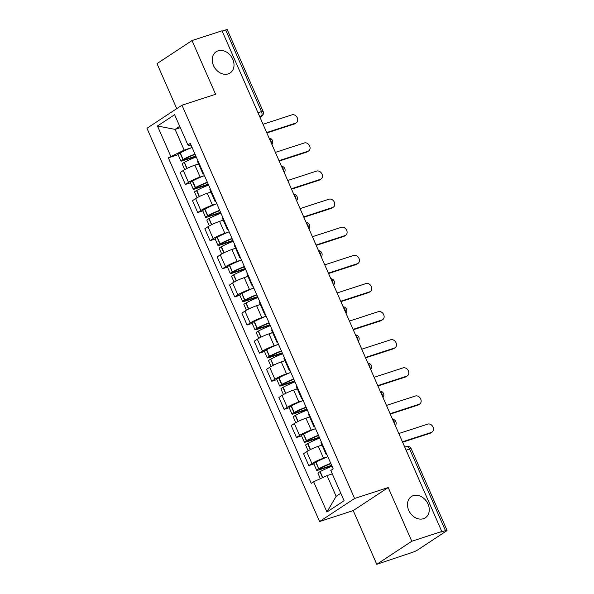 <?xml version="1.0" encoding="UTF-8"?>
<svg xmlns="http://www.w3.org/2000/svg" width="594" height="594" viewBox="0 0 594 594"><rect width="100%" height="100%" fill="white"/><g stroke="black" fill="none" stroke-linecap="round" stroke-linejoin="round"><path stroke-width="0.89" d="M413.313 495.641A12.704 10.009 -123.4 0 1 427.435 502.828A12.704 10.009 -123.4 0 1 425.363 517.782A12.704 10.009 -123.4 0 1 423.44 518.711A12.704 10.009 -123.4 0 1 409.318 511.523A12.704 10.009 -123.4 0 1 411.39 496.562A12.704 10.009 -123.4 0 1 413.313 495.641M218.057 50.832A12.704 10.009 -123.4 0 1 232.18 58.019A12.704 10.009 -123.4 0 1 230.108 72.98A12.704 10.009 -123.4 0 1 228.185 73.901A12.704 10.009 -123.4 0 1 214.063 66.714A12.704 10.009 -123.4 0 1 216.134 51.752A12.704 10.009 -123.4 0 1 218.057 50.832M376.782 564.3L411.791 541.245L441.795 531.481L222.015 30.799L192.011 40.563L215.585 94.275L181.964 105.212L146.956 128.274L319.587 521.532L353.207 510.595L376.782 564.3L412.481 552.346A3.972 0.52 156.3 0 0 417.537 550.014L446.421 530.991A3.972 0.52 156.3 0 0 447.044 530.375A3.972 0.52 156.3 0 0 445.448 530.628L409.608 448.982A3.972 2.391 -108 0 0 406.341 446.554L404.744 447.074M192.011 40.563L157.002 63.625L176.76 108.643M411.791 541.245L388.216 487.533L354.596 498.477L181.964 105.212M441.795 531.481L440.778 532.15L445.448 530.628M222.149 31.096L225.668 29.952A3.972 0.52 -23.7 0 1 227.264 29.7L263.097 111.345A3.972 0.52 156.3 0 0 261.509 111.598L225.668 29.952M198.611 163.944L194.899 165.154A9.133 1.188 156.3 0 0 183.271 170.5L180.153 172.55L185.38 184.444L188.491 182.395A9.133 1.188 -23.7 0 1 200.119 177.049L203.839 175.839M197.988 160.892A9.133 1.188 156.3 0 0 197.564 161.561L202.784 173.455A9.133 1.188 -23.7 0 1 203.207 172.787M190.466 182.789L185.38 184.444M203.564 173.597A9.133 1.188 -23.7 0 1 202.784 173.455M210.952 192.062L207.239 193.265A9.133 1.188 156.3 0 0 195.612 198.619L192.501 200.668L197.72 212.563L200.831 210.514A9.133 1.188 -23.7 0 1 212.466 205.16L216.179 203.957M210.328 189.011A9.133 1.188 156.3 0 0 209.905 189.679L215.125 201.574A9.133 1.188 -23.7 0 1 215.548 200.906M202.806 210.907L197.72 212.563M215.904 201.715A9.133 1.188 -23.7 0 1 215.125 201.574M223.292 220.181L219.587 221.384A9.133 1.188 156.3 0 0 207.952 226.73L204.841 228.787L210.061 240.681L213.172 238.632A9.133 1.188 -23.7 0 1 224.807 233.279L228.519 232.068M222.668 217.122A9.133 1.188 156.3 0 0 222.245 217.798L227.465 229.692A9.133 1.188 -23.7 0 1 227.896 229.017M215.154 239.026L210.061 240.681M228.244 229.833A9.133 1.188 -23.7 0 1 227.465 229.692M235.632 248.292L231.927 249.502A9.133 1.188 156.3 0 0 220.292 254.848L217.181 256.898L222.401 268.792L225.52 266.743A9.133 1.188 -23.7 0 1 237.147 261.397L240.86 260.187M235.016 245.24A9.133 1.188 156.3 0 0 234.585 245.909L239.813 257.803A9.133 1.188 -23.7 0 1 240.236 257.135M227.495 267.137L222.401 268.792M240.592 257.945A9.133 1.188 -23.7 0 1 239.813 257.803M247.973 276.41L244.268 277.613A9.133 1.188 156.3 0 0 232.64 282.967L229.522 285.016L234.749 296.911L237.86 294.862A9.133 1.188 -23.7 0 1 249.487 289.508L253.2 288.305M247.356 273.359A9.133 1.188 156.3 0 0 246.933 274.027L252.153 285.922A9.133 1.188 -23.7 0 1 252.576 285.254M239.835 295.255L234.749 296.911M252.933 286.063A9.133 1.188 -23.7 0 1 252.153 285.922M260.321 304.522L256.608 305.732A9.133 1.188 156.3 0 0 244.98 311.078L241.869 313.135L247.089 325.029L250.2 322.973A9.133 1.188 -23.7 0 1 261.835 317.627L265.548 316.416M259.697 301.47A9.133 1.188 156.3 0 0 259.274 302.146L264.493 314.04A9.133 1.188 -23.7 0 1 264.917 313.365M252.175 323.366L247.089 325.029M265.273 314.181A9.133 1.188 -23.7 0 1 264.493 314.04M272.661 332.64L268.956 333.85A9.133 1.188 156.3 0 0 257.321 339.196L254.21 341.246L259.43 353.14L262.541 351.091A9.133 1.188 -23.7 0 1 274.176 345.745L277.888 344.535M272.037 329.588A9.133 1.188 156.3 0 0 271.614 330.257L276.834 342.151A9.133 1.188 -23.7 0 1 277.257 341.483M264.523 351.485L259.43 353.14M277.613 342.293A9.133 1.188 -23.7 0 1 276.834 342.151M285.001 360.758L281.296 361.961A9.133 1.188 156.3 0 0 269.661 367.315L266.55 369.364L271.77 381.259L274.888 379.21A9.133 1.188 -23.7 0 1 286.516 373.856L290.228 372.653M284.377 357.707A9.133 1.188 156.3 0 0 283.954 358.375L289.181 370.27A9.133 1.188 -23.7 0 1 289.605 369.602M276.863 379.603L271.77 381.259M289.961 370.411A9.133 1.188 -23.7 0 1 289.181 370.27M297.342 388.87L293.636 390.08A9.133 1.188 156.3 0 0 282.009 395.426L278.89 397.475L284.11 409.377L287.229 407.321A9.133 1.188 -23.7 0 1 298.856 401.975L302.569 400.764M296.725 385.818A9.133 1.188 156.3 0 0 296.295 386.486L301.522 398.381A9.133 1.188 -23.7 0 1 301.945 397.713M289.204 407.714L284.11 409.377M302.301 398.522A9.133 1.188 -23.7 0 1 301.522 398.381M309.689 416.988L305.977 418.198A9.133 1.188 156.3 0 0 294.349 423.544L291.231 425.594L296.458 437.488L299.569 435.439A9.133 1.188 -23.7 0 1 311.197 430.093L314.917 428.883M309.066 413.936A9.133 1.188 156.3 0 0 308.642 414.605L313.862 426.499A9.133 1.188 -23.7 0 1 314.285 425.831M301.544 435.833L296.458 437.488M314.642 426.641A9.133 1.188 -23.7 0 1 313.862 426.499M322.03 445.106L318.317 446.309A9.133 1.188 156.3 0 0 306.69 451.663L303.579 453.712L308.798 465.607L311.909 463.558A9.133 1.188 -23.7 0 1 323.544 458.204L327.257 457.001M321.406 442.055A9.133 1.188 156.3 0 0 320.983 442.723L326.203 454.618A9.133 1.188 -23.7 0 1 326.626 453.95M313.884 463.951L308.798 465.607M326.982 454.759A9.133 1.188 -23.7 0 1 326.203 454.618M180.316 127.673L175.067 129.381L184.162 150.111L191.491 147.72M191.305 145.679L190.488 145.938L187.912 144.981L174.614 114.701L157.469 125.995L175.067 129.381L179.715 126.314M332.291 473.893L327.042 475.601L336.145 496.332L326.938 512.043L344.082 500.749L330.791 470.47L333.189 468.896L190.31 143.399L187.912 144.981M326.938 512.043L313.639 481.771L327.042 475.601M184.162 150.111L168.362 157.856L311.241 483.345L313.639 481.771M170.76 156.274L157.469 125.995M319.587 521.532L354.596 498.477M353.207 510.595L388.216 487.533M336.145 496.332L340.793 493.265M178.126 154.678L168.362 157.856M296.339 122.795L295.01 123.671A4.566 3.601 -123.4 0 1 294.32 123.998L295.649 123.129A4.566 3.601 56.6 0 0 296.339 122.795A4.566 3.601 56.6 0 0 297.082 117.419A4.566 3.601 56.6 0 0 292.01 114.835L263.038 124.265M194.988 154.069A15.088 1.96 156.3 0 0 183.13 159.452L182.915 159.563A5.012 0.653 156.3 0 0 180.925 161.048A5.012 0.653 156.3 0 0 182.937 160.729L196.042 156.467M180.925 161.048L178.037 154.47A5.012 0.653 -23.7 0 1 180.027 152.985L180.242 152.873A15.088 1.96 -23.7 0 1 192.1 147.49M184.697 169.639L182.187 163.929A5.012 0.653 -23.7 0 1 184.185 162.452L184.4 162.333A15.088 1.96 -23.7 0 1 196.258 156.95M195.872 156.081L184.266 159.86L183.286 160.009L184.467 159.177A12.504 1.626 -23.7 0 1 195.136 154.395M266.684 132.551L295.649 123.129M195.968 164.805A15.088 1.96 -23.7 0 1 198.53 163.766M266.847 132.937L294.32 123.998M308.68 150.906L307.35 151.782A4.566 3.601 -123.4 0 1 306.66 152.116L307.989 151.24A4.566 3.601 56.6 0 0 308.68 150.906A4.566 3.601 56.6 0 0 309.422 145.53A4.566 3.601 56.6 0 0 304.351 142.954L275.386 152.376M207.328 182.18A15.088 1.96 156.3 0 0 195.471 187.563L195.255 187.682A5.012 0.653 156.3 0 0 193.265 189.167A5.012 0.653 156.3 0 0 195.278 188.847L208.383 184.578M193.265 189.167L190.377 182.588A5.012 0.653 -23.7 0 1 192.367 181.103L192.582 180.984A15.088 1.96 -23.7 0 1 204.447 175.601M197.037 197.757L194.535 192.048A5.012 0.653 -23.7 0 1 196.525 190.563L196.74 190.451A15.088 1.96 -23.7 0 1 208.598 185.068M208.212 184.192L196.607 187.971L195.626 188.127L196.807 187.288A12.504 1.626 -23.7 0 1 207.477 182.514M279.024 160.67L307.989 151.24M208.308 192.924A15.088 1.96 -23.7 0 1 210.87 191.884M279.195 161.056L306.66 152.116M321.02 179.024L319.698 179.9A4.566 3.601 -123.4 0 1 319.008 180.234L320.329 179.358A4.566 3.601 56.6 0 0 321.02 179.024A4.566 3.601 56.6 0 0 321.77 173.648A4.566 3.601 56.6 0 0 316.691 171.065L287.726 180.494M219.676 210.298A15.088 1.96 156.3 0 0 207.818 215.681L207.596 215.793A5.012 0.653 156.3 0 0 205.606 217.278A5.012 0.653 156.3 0 0 207.618 216.966L220.73 212.697M205.606 217.278L202.717 210.699A5.012 0.653 -23.7 0 1 204.715 209.214L204.93 209.103A15.088 1.96 -23.7 0 1 216.788 203.72M209.378 225.869L206.875 220.166A5.012 0.653 -23.7 0 1 208.865 218.681L209.081 218.562A15.088 1.96 -23.7 0 1 220.938 213.179M220.56 212.31L208.947 216.09L207.974 216.246L209.155 215.407A12.504 1.626 -23.7 0 1 219.817 210.632M291.364 188.781L320.329 179.358M220.656 221.035A15.088 1.96 -23.7 0 1 223.21 219.995M291.535 189.167L319.008 180.234M333.368 207.143L332.039 208.011A4.566 3.601 -123.4 0 1 331.348 208.346L332.67 207.469A4.566 3.601 56.6 0 0 333.368 207.143A4.566 3.601 56.6 0 0 334.11 201.767A4.566 3.601 56.6 0 0 329.031 199.183L300.067 208.605M232.016 238.417A15.088 1.96 156.3 0 0 220.159 243.8L219.943 243.911A5.012 0.653 156.3 0 0 217.953 245.396A5.012 0.653 156.3 0 0 219.966 245.077L233.071 240.815M217.953 245.396L215.065 238.818A5.012 0.653 -23.7 0 1 217.055 237.333L217.27 237.221A15.088 1.96 -23.7 0 1 229.128 231.838M221.718 253.987L219.216 248.277A5.012 0.653 -23.7 0 1 221.206 246.792L221.421 246.681A15.088 1.96 -23.7 0 1 233.279 241.298M232.9 240.429L221.287 244.201L220.315 244.357L221.495 243.525A12.504 1.626 -23.7 0 1 232.165 238.743M303.705 216.899L332.67 207.469M232.997 249.153A15.088 1.96 -23.7 0 1 235.558 248.114M303.876 217.285L331.348 208.346M345.708 235.254L344.379 236.13A4.566 3.601 -123.4 0 1 343.688 236.464L345.017 235.588A4.566 3.601 56.6 0 0 345.708 235.254A4.566 3.601 56.6 0 0 346.451 229.878A4.566 3.601 56.6 0 0 341.379 227.302L312.407 236.724M244.357 266.528A15.088 1.96 156.3 0 0 232.499 271.911L232.284 272.03A5.012 0.653 156.3 0 0 230.294 273.515A5.012 0.653 156.3 0 0 232.306 273.195L245.411 268.926M230.294 273.515L227.405 266.936A5.012 0.653 -23.7 0 1 229.395 265.451L229.611 265.332A15.088 1.96 -23.7 0 1 241.468 259.949M234.066 282.105L231.556 276.396A5.012 0.653 -23.7 0 1 233.546 274.911L233.761 274.799A15.088 1.96 -23.7 0 1 245.626 269.416M245.24 268.54L233.628 272.319L232.655 272.475L233.836 271.636A12.504 1.626 -23.7 0 1 244.505 266.862M316.045 245.018L345.017 235.588M245.337 277.264A15.088 1.96 -23.7 0 1 247.898 276.232M316.216 245.404L343.688 236.464M358.048 263.372L356.719 264.248A4.566 3.601 -123.4 0 1 356.029 264.575L357.358 263.706A4.566 3.601 56.6 0 0 358.048 263.372A4.566 3.601 56.6 0 0 358.791 257.996A4.566 3.601 56.6 0 0 353.72 255.413L324.755 264.842M256.697 294.646A15.088 1.96 156.3 0 0 244.839 300.029L244.624 300.141A5.012 0.653 156.3 0 0 242.634 301.626A5.012 0.653 156.3 0 0 244.646 301.307L257.751 297.045M242.634 301.626L239.746 295.047A5.012 0.653 -23.7 0 1 241.736 293.562L241.951 293.451A15.088 1.96 -23.7 0 1 253.809 288.068M246.406 310.217L243.896 304.514A5.012 0.653 -23.7 0 1 245.894 303.029L246.109 302.91A15.088 1.96 -23.7 0 1 257.967 297.527M257.581 296.658L245.975 300.438L244.995 300.586L246.176 299.755A12.504 1.626 -23.7 0 1 256.846 294.98M328.393 273.129L357.358 263.706M257.677 305.383A15.088 1.96 -23.7 0 1 260.239 304.343M328.564 273.515L356.029 264.575M370.389 291.491L369.067 292.359A4.566 3.601 -123.4 0 1 368.369 292.694L369.698 291.817A4.566 3.601 56.6 0 0 370.389 291.491A4.566 3.601 56.6 0 0 371.131 286.115A4.566 3.601 56.6 0 0 366.06 283.531L337.095 292.953M269.045 322.765A15.088 1.96 156.3 0 0 257.18 328.14L256.964 328.259A5.012 0.653 156.3 0 0 254.975 329.744A5.012 0.653 156.3 0 0 256.987 329.425L270.092 325.163M254.975 329.744L252.086 323.166A5.012 0.653 -23.7 0 1 254.076 321.681L254.291 321.562A15.088 1.96 -23.7 0 1 266.157 316.186M258.746 338.335L256.244 332.625A5.012 0.653 -23.7 0 1 258.234 331.14L258.449 331.029A15.088 1.96 -23.7 0 1 270.307 325.646M269.928 324.777L258.316 328.549L257.336 328.705L258.524 327.873A12.504 1.626 -23.7 0 1 269.186 323.091M340.733 301.247L369.698 291.817M270.025 333.501A15.088 1.96 -23.7 0 1 272.579 332.462M340.904 301.633L368.369 292.694M382.736 319.602L381.407 320.478A4.566 3.601 -123.4 0 1 380.717 320.812L382.039 319.936A4.566 3.601 56.6 0 0 382.736 319.602A4.566 3.601 56.6 0 0 383.479 314.226A4.566 3.601 56.6 0 0 378.4 311.642L349.435 321.072M281.385 350.876A15.088 1.96 156.3 0 0 269.528 356.259L269.312 356.378A5.012 0.653 156.3 0 0 267.315 357.855A5.012 0.653 156.3 0 0 269.327 357.543L282.44 353.274M267.315 357.855L264.427 351.284A5.012 0.653 -23.7 0 1 266.424 349.799L266.639 349.68A15.088 1.96 -23.7 0 1 278.497 344.297M271.087 366.453L268.585 360.744A5.012 0.653 -23.7 0 1 270.574 359.259L270.79 359.14A15.088 1.96 -23.7 0 1 282.647 353.764M282.269 352.888L270.656 356.667L269.683 356.823L270.864 355.984A12.504 1.626 -23.7 0 1 281.526 351.21M353.074 329.366L382.039 319.936M282.365 361.612A15.088 1.96 -23.7 0 1 284.92 360.58M353.244 329.752L380.717 320.812M395.077 347.72L393.748 348.596A4.566 3.601 -123.4 0 1 393.057 348.923L394.386 348.054A4.566 3.601 56.6 0 0 395.077 347.72A4.566 3.601 56.6 0 0 395.819 342.344A4.566 3.601 56.6 0 0 390.741 339.761L361.776 349.19M293.726 378.994A15.088 1.96 156.3 0 0 281.868 384.377L281.653 384.489A5.012 0.653 156.3 0 0 279.663 385.974A5.012 0.653 156.3 0 0 281.675 385.654L294.78 381.393M279.663 385.974L276.774 379.395A5.012 0.653 -23.7 0 1 278.764 377.91L278.98 377.799A15.088 1.96 -23.7 0 1 290.837 372.416M283.435 394.565L280.925 388.855A5.012 0.653 -23.7 0 1 282.915 387.377L283.13 387.258A15.088 1.96 -23.7 0 1 294.995 381.875M294.609 381.006L282.996 384.786L282.024 384.934L283.204 384.103A12.504 1.626 -23.7 0 1 293.874 379.328M365.414 357.477L394.386 348.054M294.706 389.731A15.088 1.96 -23.7 0 1 297.267 388.691M365.585 357.863L393.057 348.923M407.417 375.839L406.088 376.707A4.566 3.601 -123.4 0 1 405.398 377.042L406.727 376.165A4.566 3.601 56.6 0 0 407.417 375.839A4.566 3.601 56.6 0 0 408.16 370.463A4.566 3.601 56.6 0 0 403.088 367.879L374.116 377.301M306.066 407.105A15.088 1.96 156.3 0 0 294.208 412.488L293.993 412.607A5.012 0.653 156.3 0 0 292.003 414.092A5.012 0.653 156.3 0 0 294.015 413.773L307.12 409.511M292.003 414.092L289.115 407.514A5.012 0.653 -23.7 0 1 291.105 406.029L291.32 405.91A15.088 1.96 -23.7 0 1 303.178 400.527M295.775 422.683L293.265 416.973A5.012 0.653 -23.7 0 1 295.263 415.488L295.478 415.377A15.088 1.96 -23.7 0 1 307.336 409.994M306.95 409.118L295.344 412.897L294.364 413.053L295.545 412.221A12.504 1.626 -23.7 0 1 306.214 407.439M377.762 385.595L406.727 376.165M307.046 417.849A15.088 1.96 -23.7 0 1 309.608 416.81M377.925 385.981L405.398 377.042M419.758 403.95L418.428 404.826A4.566 3.601 -123.4 0 1 417.738 405.16L419.067 404.284A4.566 3.601 56.6 0 0 419.758 403.95A4.566 3.601 56.6 0 0 420.5 398.574A4.566 3.601 56.6 0 0 415.429 395.99L386.464 405.42M318.406 435.224A15.088 1.96 156.3 0 0 306.549 440.607L306.333 440.726A5.012 0.653 156.3 0 0 304.343 442.203A5.012 0.653 156.3 0 0 306.356 441.891L319.461 437.622M304.343 442.203L301.455 435.625A5.012 0.653 -23.7 0 1 303.445 434.147L303.66 434.028A15.088 1.96 -23.7 0 1 315.525 428.645M308.115 450.794L305.613 445.092A5.012 0.653 -23.7 0 1 307.603 443.607L307.818 443.488A15.088 1.96 -23.7 0 1 319.676 438.105M319.29 437.236L307.685 441.015L306.704 441.171L307.885 440.332A12.504 1.626 -23.7 0 1 318.555 435.558M390.102 413.714L419.067 404.284M319.386 445.96A15.088 1.96 -23.7 0 1 321.948 444.921M390.273 414.1L417.738 405.16M432.098 432.068L430.776 432.944A4.566 3.601 -123.4 0 1 430.086 433.271L431.407 432.402A4.566 3.601 56.6 0 0 432.098 432.068A4.566 3.601 56.6 0 0 432.848 426.692A4.566 3.601 56.6 0 0 427.769 424.109L398.804 433.538M330.754 463.342A15.088 1.96 156.3 0 0 318.896 468.725L318.674 468.837A5.012 0.653 156.3 0 0 316.684 470.322A5.012 0.653 156.3 0 0 318.696 470.003L331.808 465.741M316.684 470.322L313.795 463.743A5.012 0.653 -23.7 0 1 315.793 462.258L316.008 462.147A15.088 1.96 -23.7 0 1 327.866 456.764M320.352 478.682L317.953 473.203A5.012 0.653 -23.7 0 1 319.943 471.725L320.159 471.606A15.088 1.96 -23.7 0 1 332.016 466.223M331.638 465.354L320.025 469.134L319.052 469.282L320.233 468.451A12.504 1.626 -23.7 0 1 330.895 463.676M402.442 441.825L431.407 432.402M331.734 474.079A15.088 1.96 -23.7 0 1 332.276 473.849M402.613 442.211L430.086 433.271M394.795 424.406A3.972 2.391 -108 0 0 394.253 421.851A3.972 2.391 -108 0 0 392.812 419.891M382.454 396.287A3.972 2.391 -108 0 0 381.912 393.733A3.972 2.391 -108 0 0 380.472 391.773M370.114 368.169A3.972 2.391 -108 0 0 369.572 365.622A3.972 2.391 -108 0 0 368.132 363.662M357.766 340.058A3.972 2.391 -108 0 0 357.224 337.503A3.972 2.391 -108 0 0 355.784 335.543M345.426 311.939A3.972 2.391 -108 0 0 344.884 309.385A3.972 2.391 -108 0 0 343.443 307.425M333.086 283.828A3.972 2.391 -108 0 0 332.543 281.274A3.972 2.391 -108 0 0 331.103 279.314M320.745 255.71A3.972 2.391 -108 0 0 320.203 253.155A3.972 2.391 -108 0 0 318.763 251.195M308.397 227.591A3.972 2.391 -108 0 0 307.863 225.037A3.972 2.391 -108 0 0 306.422 223.077M296.057 199.48A3.972 2.391 -108 0 0 295.515 196.926A3.972 2.391 -108 0 0 294.075 194.966M283.717 171.362A3.972 2.391 -108 0 0 283.175 168.807A3.972 2.391 -108 0 0 281.734 166.847M271.376 143.243A3.972 2.391 -108 0 0 270.834 140.689A3.972 2.391 -108 0 0 269.394 138.729M259.964 117.256L261.048 116.543A3.972 2.391 -108 0 0 261.509 111.598L257.982 112.741M259.83 116.944L261.048 116.543A3.972 3.126 -123.4 0 0 261.65 116.253A3.972 3.972 0 0 0 263.097 111.345M323.544 458.204L318.317 446.309M311.197 430.093L305.977 418.198M298.856 401.975L293.636 390.08M286.516 373.856L281.296 361.961M274.176 345.745L268.956 333.85M261.835 317.627L256.608 305.732M249.487 289.508L244.268 277.613M237.147 261.397L231.927 249.502M224.807 233.279L219.587 221.384M212.466 205.16L207.239 193.265M200.119 177.049L194.899 165.154M299.569 435.439L294.349 423.544M287.229 407.321L282.009 395.426M274.888 379.21L269.661 367.315M262.541 351.091L257.321 339.196M250.2 322.973L244.98 311.078M237.86 294.862L232.64 282.967M225.52 266.743L220.292 254.848M213.172 238.632L207.952 226.73M200.831 210.514L195.612 198.619M188.491 182.395L183.271 170.5M311.909 463.558L306.69 451.663M406.088 450.133L409.608 448.982A3.972 0.52 156.3 0 1 411.204 448.737A3.972 3.972 0 0 0 406.341 446.554M183.13 159.452L180.242 152.873M182.915 159.563L180.027 152.985M186.843 168.503L184.185 162.452M184.266 159.86L184.058 159.392M187.058 168.399L184.4 162.333M195.471 187.563L192.582 180.984M195.255 187.682L192.367 181.103M199.183 196.621L196.525 190.563M196.607 187.971L196.406 187.511M199.398 196.51L196.74 190.451M207.818 215.681L204.93 209.103M207.596 215.793L204.715 209.214M211.523 224.74L208.865 218.681M208.947 216.09L208.746 215.629M211.746 224.629L209.081 218.562M220.159 243.8L217.27 237.221M219.943 243.911L217.055 237.333M223.864 252.851L221.206 246.792M221.287 244.201L221.087 243.74M224.087 252.747L221.421 246.681M232.499 271.911L229.611 265.332M232.284 272.03L229.395 265.451M236.212 280.969L233.546 274.911M233.628 272.319L233.427 271.859M236.427 280.858L233.761 274.799M244.839 300.029L241.951 293.451M244.624 300.141L241.736 293.562M248.552 309.088L245.894 303.029M245.975 300.438L245.768 299.977M248.767 308.977L246.109 302.91M257.18 328.14L254.291 321.562M256.964 328.259L254.076 321.681M260.892 337.199L258.234 331.14M258.316 328.549L258.115 328.088M261.108 337.095L258.449 331.029M269.528 356.259L266.639 349.68M269.312 356.378L266.424 349.799M273.233 365.317L270.574 359.259M270.656 356.667L270.456 356.207M273.455 365.206L270.79 359.14M281.868 384.377L278.98 377.799M281.653 384.489L278.764 377.91M285.573 393.436L282.915 387.377M282.996 384.786L282.796 384.325M285.796 393.325L283.13 387.258M294.208 412.488L291.32 405.91M293.993 412.607L291.105 406.029M297.921 421.547L295.263 415.488M295.344 412.897L295.136 412.436M298.136 421.443L295.478 415.377M306.549 440.607L303.66 434.028M306.333 440.726L303.445 434.147M310.261 449.665L307.603 443.607M307.685 441.015L307.484 440.555M310.476 449.554L307.818 443.488M318.896 468.725L316.008 462.147M318.674 468.837L315.793 462.258M322.557 477.673L319.943 471.725M320.025 469.134L319.824 468.673M322.772 477.569L320.159 471.606M271.918 144.483A3.972 3.972 0 0 0 269.104 138.083M284.259 172.602A3.972 3.972 0 0 0 281.452 166.194M296.599 200.713A3.972 3.972 0 0 0 293.792 194.312M308.947 228.831A3.972 3.972 0 0 0 306.133 222.423M321.287 256.95A3.972 3.972 0 0 0 318.473 250.542M333.628 285.061A3.972 3.972 0 0 0 330.813 278.66M345.968 313.179A3.972 3.972 0 0 0 343.161 306.771M358.316 341.298A3.972 3.972 0 0 0 355.502 334.89M370.656 369.409A3.972 3.972 0 0 0 367.842 363.008M382.996 397.527A3.972 3.972 0 0 0 380.182 391.119M395.337 425.646A3.972 3.972 0 0 0 392.53 419.238M411.204 448.737L447.044 530.375M261.65 116.253L260.001 117.337"/></g></svg>
